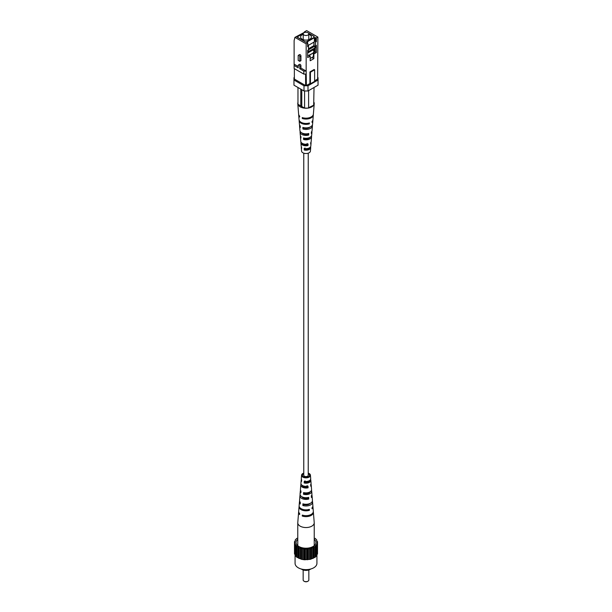 <?xml version="1.0" encoding="UTF-8"?>
<svg xmlns="http://www.w3.org/2000/svg" width="612" height="612" viewBox="0 0 612 612"><rect width="100%" height="100%" fill="white"/><g stroke="black" fill="none" stroke-linecap="round" stroke-linejoin="round"><path stroke-width="0.92" d="M303.766 153.176L303.766 475.302A2.234 1.293 0 0 0 304.424 476.213A2.234 1.293 0 0 0 306.857 476.488A2.234 1.293 0 0 0 308.234 475.302L308.234 153.176M299.773 66.433L299.773 68.751L300.936 68.077L300.936 65.759A1.117 0.643 -120 0 0 300.446 64.635A1.117 0.643 -120 0 0 299.582 64.337L298.419 65.002A1.117 0.643 60 0 1 299.283 65.308A1.117 0.643 60 0 1 299.773 66.433L300.936 65.759M308.31 45.395L314.369 41.891L314.369 37.722L316.373 37.952L317.88 37.087L306.643 30.6L304.332 31.931L304.738 32.161L294.923 37.363L294.12 40.606L294.12 65.492L298.189 67.833L298.189 65.515A1.117 0.643 60 0 1 298.419 65.002M298.189 60.427L298.189 55.791A1.117 0.643 60 0 1 298.419 55.279A1.117 0.643 60 0 1 299.283 55.577A1.117 0.643 60 0 1 299.773 56.709L299.773 61.338L298.189 60.427M299.773 61.338L300.936 60.664L300.936 56.036A1.117 0.643 -120 0 0 300.446 54.912A1.117 0.643 -120 0 0 299.582 54.606L298.419 55.279M306.161 74.106L303.835 74.106L303.835 71.091L306.161 71.091L306.398 85.55L305.602 85.55L305.602 74.106M294.12 65.492L294.12 68.498L303.835 74.106M314.629 80.799L317.636 79.063L317.88 37.087M299.773 68.751L303.835 71.091M307.668 51.783L308.471 49.932L308.471 46.229L307.262 41.823L314.369 37.722M308.471 49.932L307.668 50.398L307.668 57.574L310.169 56.128L309.71 55.86M308.471 46.229L307.668 46.688L307.668 42.985L306.161 43.85L294.923 37.363M307.668 42.052L306.864 42.519L307.668 42.985M314.063 42.067L314.063 45.701M314.063 48.44L314.063 52.066M314.109 53.856L314.369 48.608L315.172 48.149L315.172 51.852L316.373 52.548L313.864 54.001L313.864 58.63L310.169 60.764L310.169 56.128M314.767 37.952L315.57 42.129L315.57 45.831L314.828 47.545M314.568 48.149L314.369 48.608M315.57 37.493L316.373 41.662L315.57 42.129M315.57 45.831L316.373 45.372L315.172 48.149M312.357 57.765L313.864 58.63M313.405 53.734L313.864 54.001M315.172 51.852L314.369 52.318M316.373 37.952L316.373 41.662M304.332 31.931L304.202 32.474M303.414 33.27L296.874 37.049L305.901 42.266L314.124 37.516L314.124 36.36L308.372 33.033M314.124 37.516L314.124 36.36M307.484 32.52L306.505 32.306M305.495 32.306L305.097 32.306M310.414 72.231L310.414 83.813L309.909 83.523L309.909 71.941L310.414 72.231L314.629 69.799L314.629 81.381L310.414 83.813M309.909 71.941L314.124 69.508L314.629 69.799M294.364 68.636L294.364 79.063L305.602 85.55M294.364 77.441L293.959 77.67L293.959 85.183L303.996 90.974L303.996 85.779L308.004 85.779L308.004 90.974L303.996 90.974M308.004 90.974L318.041 85.183L318.041 77.67L317.636 77.441M293.959 79.988L303.996 85.779M308.004 85.779L318.041 79.988M306.398 85.55L309.909 83.523M316.373 45.372L316.373 52.548M306.161 43.85L306.161 71.091L300.936 68.077M294.12 64.145L298.189 66.494M310.169 58.492L313.405 56.625L313.405 52.923L309.71 55.049L309.71 56.396M309.71 55.049L309.412 56.572M313.405 52.923L307.668 55.883M307.974 32.75A2.792 1.614 180 0 1 308.792 33.889A2.792 1.614 180 0 1 307.071 35.381A2.792 1.614 180 0 1 304.026 35.029A2.792 1.614 180 0 1 303.208 33.889A2.792 1.614 180 0 1 304.929 32.398A2.792 1.614 180 0 1 307.974 32.75M303.208 34.333A5.393 3.114 0 0 0 300.607 36.995A5.393 3.114 0 0 0 302.19 39.191A5.393 3.114 0 0 0 308.065 39.872A5.393 3.114 0 0 0 311.393 36.995A5.393 3.114 0 0 0 309.81 34.792A5.393 3.114 0 0 0 308.792 34.333M313.099 52.747L314.109 52.165L313.199 49.84L307.668 53.037M307.668 51.974L314.828 47.996L314.828 46.145L313.925 45.625L308.471 48.776M308.471 49.817L314.828 46.145M307.805 51.462L307.805 52.051M313.925 37.63L313.925 36.36L308.586 33.27M313.925 45.625L313.925 42.151M313.925 51.699L313.925 48.516M303.315 33.453L297.072 37.049L305.901 42.151L313.925 37.516M307.147 143.43L307.086 145.021L308.012 145.557A5.072 2.93 180 0 1 302.412 144.937A5.072 2.93 180 0 1 300.928 143.001A5.072 2.93 180 0 1 301.058 142.191M300.546 135.948A5.577 3.221 0 0 0 300.431 136.759L300.798 141.38A5.202 3.006 0 0 0 302.32 143.369A5.202 3.006 0 0 0 308.111 143.988L308.012 145.557M307.086 145.021A3.894 2.249 180 0 1 303.246 144.455A3.894 2.249 180 0 1 302.175 143.277M307.476 133.76L307.461 134.349L308.67 135.045A5.944 3.435 180 0 1 301.793 134.403A5.944 3.435 180 0 1 300.056 132.131A5.944 3.435 180 0 1 300.163 131.328M299.651 125.085A6.449 3.726 0 0 0 299.559 125.896L299.934 130.517A6.074 3.511 0 0 0 301.701 132.835A6.074 3.511 0 0 0 308.762 133.477L308.67 135.045M307.461 134.349A4.361 2.517 180 0 1 302.917 133.753A4.361 2.517 180 0 1 302.022 133.011M308.303 123.249L309.351 123.854A6.877 3.97 180 0 1 301.142 123.196A6.877 3.97 180 0 1 299.13 120.579A6.877 3.97 180 0 1 299.146 120.113M298.694 114.566A7.321 4.223 0 0 0 298.687 115.025L299.061 119.654A6.946 4.009 0 0 0 301.089 122.301A6.946 4.009 0 0 0 309.404 122.958L309.351 123.854M306.979 144.837A4.705 2.716 0 0 0 304.462 144.929M301.448 146.811A4.705 2.716 0 0 0 301.303 147.622A4.705 2.716 0 0 0 301.639 148.509L301.532 146.949A4.835 2.792 180 0 1 301.173 146L300.928 143.001M303.2 144.424A3.764 2.173 180 0 1 304.026 144.027M307.017 143.782L306.964 145.434M303.858 133.638A5.577 3.221 0 0 0 303.108 133.86M300.431 136.759A5.577 3.221 0 0 0 300.974 138.006L300.875 136.438A5.707 3.297 180 0 1 300.301 135.137L300.056 132.131M307.354 133.776L307.331 134.334A4.162 2.402 0 0 0 304.569 134.349M299.559 125.896A6.449 3.726 0 0 0 300.324 127.487L300.232 125.927A6.579 3.794 180 0 1 299.429 124.274L299.13 120.579M298.687 115.025A7.321 4.223 0 0 0 299.689 116.969L299.635 116.073A7.39 4.269 180 0 1 298.618 114.1L297.784 103.703A8.231 4.751 0 0 0 300.178 106.84A8.231 4.751 0 0 0 307.813 108.117L304.592 108.117L301.785 106.496A1.997 1.155 180 0 1 300.783 105.914L297.975 104.292L297.975 87.493M304.646 138.19L304.669 138.886L303.583 139.513A5.577 3.221 0 0 0 311.569 136.759L311.202 141.38A5.202 3.006 0 0 1 310.758 142.458L310.659 144.027A5.072 2.93 180 0 0 311.072 143.001A5.072 2.93 180 0 0 310.942 142.191M306.627 138.985A3.963 2.287 0 0 0 305.373 138.985M304.286 127.763L302.932 128.994A6.449 3.726 0 0 0 312.441 125.896L312.066 130.517A6.074 3.511 0 0 1 311.409 131.947L311.317 133.515A5.944 3.435 180 0 0 311.944 132.131A5.944 3.435 180 0 0 311.837 131.328M304.493 128.245L304.485 127.954A4.429 2.555 0 0 1 305.051 127.854M308.096 128.099A4.429 2.555 0 0 0 306.949 127.854M303.322 117.886L302.297 118.476A7.321 4.223 0 0 0 313.313 115.025L312.939 119.654A6.946 4.009 0 0 1 312.059 121.436L311.998 122.331A6.877 3.97 180 0 0 312.87 120.579A6.877 3.97 180 0 0 312.854 120.113M304.983 147.966L305.036 149.558L304.24 150.017L304.141 148.456A4.835 2.792 180 0 0 310.827 146L311.072 143.001M304.24 150.017A4.705 2.716 0 0 0 310.697 147.622A4.705 2.716 0 0 0 310.552 146.811M305.036 149.558A3.695 2.134 0 0 0 309.68 147.683M303.583 139.513L303.483 137.945A5.707 3.297 180 0 0 311.699 135.137L311.944 132.131M311.569 136.759A5.577 3.221 0 0 0 311.454 135.948M304.669 138.886A4.162 2.402 0 0 0 309.947 137.363M302.932 128.994L302.841 127.426A6.579 3.794 180 0 0 312.571 124.274L312.87 120.579M312.441 125.896A6.449 3.726 0 0 0 312.35 125.085M304.302 128.206A4.628 2.67 0 0 0 309.901 127.158M302.297 118.476L302.244 117.58A7.39 4.269 180 0 0 313.382 114.1L314.216 103.703A8.231 4.751 0 0 0 314.025 102.434M313.313 115.025A7.321 4.223 0 0 0 313.306 114.566M305.021 149.007A3.55 2.05 180 0 1 308.012 149.282M301.303 147.622L301.578 151.088A4.429 2.555 0 0 0 302.871 152.778A4.429 2.555 0 0 0 307.599 153.352A4.429 2.555 0 0 0 310.422 151.088L310.697 147.622M314.025 104.53A8.231 4.751 0 0 0 314.216 103.703M297.975 102.434A8.231 4.751 0 0 0 297.784 103.703M308.953 107.911A8.231 4.751 0 0 0 313.681 105.188L307.813 108.117M313.681 105.188L314.025 87.493M308.609 90.622L308.609 108.117M304.592 108.117L304.592 90.974M300.783 105.914L300.783 89.115M301.785 106.496L301.785 89.696M304.218 581.285A2.272 1.308 180 0 0 304.393 581.4A2.272 1.308 180 0 0 307.607 581.4L308.004 581.171A2.838 1.637 0 0 0 308.838 580.008L308.838 569.971M310.682 569.03A5.814 3.358 180 0 1 310.116 569.412A5.814 3.358 180 0 1 301.318 569.03M297.769 539.271A9.93 5.73 0 0 0 296.407 543.953A9.93 5.73 0 0 0 303.422 548.015A9.93 5.73 0 0 0 313.023 546.531A9.93 5.73 0 0 0 315.593 543.953A9.93 5.73 0 0 0 314.231 539.271M316.924 554.411L316.924 563.331A10.924 6.304 180 0 1 313.727 567.791A10.924 6.304 180 0 1 301.823 569.16A10.924 6.304 180 0 1 295.076 563.331L295.076 554.411M316.725 554.717L317.506 554.013L317.506 543.357L317.062 542.806L317.506 541.605L316.832 541.146L316.725 539.914L315.211 538.399L314.231 538.193M297.769 538.193L296.789 538.399L295.275 539.914L295.168 541.146L294.494 541.605L294.938 542.156L294.494 543.357L295.458 544.451L295.275 555.704L296.789 557.218L301.555 559.33L304.485 559.781L310.445 559.33L315.211 557.218L316.725 555.704L316.542 544.451L317.506 543.357L317.506 541.605M294.494 541.605L294.494 554.013L295.275 554.717M295.275 545.047L298.931 547.794L304.485 549.125L310.445 548.673L315.211 546.562L316.725 545.047M295.275 540.901L295.275 539.914M294.938 542.156L294.938 542.806M295.168 543.816L295.168 554.472M296.789 557.218L296.789 546.562M296.698 545.958L296.698 556.614M296.132 545.391L296.132 556.048M298.931 558.45L298.931 547.794M298.579 547.227L298.579 557.884M297.776 546.768L297.776 557.425M301.555 559.33L301.555 548.673M300.959 548.176L300.959 558.832M299.979 547.847L299.979 558.504M304.485 559.781L304.485 549.125M303.682 548.735L303.682 559.391M302.588 548.566L302.588 559.223M307.515 559.781L307.515 549.125M306.566 548.872L306.566 559.529M305.434 548.872L305.434 559.529M310.445 559.33L310.445 548.673M309.412 548.566L309.412 559.223M308.318 548.735L308.318 559.391M313.069 558.45L313.069 547.794M312.021 547.847L312.021 558.504M311.041 548.176L311.041 558.832M315.211 557.218L315.211 546.562M314.224 546.768L314.224 557.425M313.421 547.227L313.421 557.884M315.868 545.391L315.868 556.048M315.302 545.958L315.302 556.614M316.832 543.816L316.832 554.472M317.062 542.156L317.062 542.806M316.725 540.901L316.725 539.914M303.162 569.971L303.162 580.008A2.838 1.637 0 0 0 303.996 581.171A2.838 1.637 0 0 0 308.004 581.171L307.607 581.4M298.694 511.709A7.39 4.269 0 0 0 298.618 512.168L297.784 522.572A8.231 4.751 0 0 0 297.769 522.786A8.231 4.751 0 0 0 300.178 526.152A8.231 4.751 0 0 0 311.822 526.152A8.231 4.751 0 0 0 314.231 522.786A8.231 4.751 0 0 0 314.216 522.572L313.382 512.168A7.39 4.269 0 0 0 313.306 511.709M304.638 492.782L304.615 493.593A4.23 2.44 0 0 0 310.123 491.826M304.271 504.135L304.248 504.686A4.697 2.708 0 0 0 310.215 503.37M305.036 480.833L304.983 482.486A3.764 2.173 0 0 0 309.764 480.405M301.448 479.456A4.835 2.792 0 0 0 301.173 480.267L300.928 483.273A5.072 2.93 0 0 0 302.412 485.477A5.072 2.93 0 0 0 308.012 486.096L308.111 487.779L307.147 487.221L307.086 485.568M307.147 487.221A3.963 2.287 180 0 1 303.2 486.647A3.963 2.287 180 0 1 302.053 485.255M300.546 490.319A5.707 3.297 0 0 0 300.301 491.13L300.056 494.136A5.944 3.435 0 0 0 301.793 496.722A5.944 3.435 0 0 0 308.67 497.365L308.762 499.04L307.515 498.321L307.492 497.617M307.515 498.321A4.429 2.555 180 0 1 302.871 497.724A4.429 2.555 180 0 1 301.8 496.722M309.412 492.729A4.361 2.517 0 0 0 309.083 492.515A4.361 2.517 0 0 0 308.892 492.415M308.8 481.843A3.894 2.249 0 0 0 308.754 481.82A3.894 2.249 0 0 0 307.538 481.338M303.766 473.711A3.55 2.05 0 0 0 302.458 475.249A3.55 2.05 0 0 0 303.491 476.748A3.55 2.05 0 0 0 307.4 477.184A3.55 2.05 0 0 0 309.542 475.249A3.55 2.05 0 0 0 308.509 473.849A3.55 2.05 0 0 0 308.234 473.711M304.615 493.593L303.483 494.244A5.707 3.297 0 0 0 311.699 491.13A5.707 3.297 0 0 0 311.454 490.319M303.483 494.244L303.583 492.561A5.577 3.221 180 0 0 311.569 489.516L311.202 484.888A5.202 3.006 180 0 1 310.758 486.249L310.659 484.566A5.072 2.93 0 0 0 311.072 483.273L310.827 480.267A4.835 2.792 0 0 0 310.552 479.456M303.376 515.381L302.244 516.038A7.39 4.269 0 0 0 309.81 516.023A7.39 4.269 0 0 0 313.382 512.168M302.244 516.038L302.297 515.082A7.321 4.223 180 0 0 309.787 515.059A7.321 4.223 180 0 0 313.313 511.242L312.939 506.621A6.946 4.009 180 0 1 312.059 508.771L311.998 507.815A6.877 3.97 0 0 0 312.87 505.696L312.571 501.993A6.579 3.794 0 0 0 312.35 501.19M304.248 504.686L302.841 505.504A6.579 3.794 0 0 0 309.481 505.39A6.579 3.794 0 0 0 312.571 501.993M302.841 505.504L302.932 503.821A6.449 3.726 180 0 0 309.427 503.699A6.449 3.726 180 0 0 312.441 500.379L312.066 495.758A6.074 3.511 180 0 1 311.409 497.51L311.317 495.835A5.944 3.435 0 0 0 311.944 494.136L311.699 491.13M304.983 482.486L304.141 482.975A4.835 2.792 0 0 0 310.827 480.267M304.141 482.975L304.24 481.292A4.705 2.716 180 0 0 310.697 478.645L310.422 475.18A4.429 2.555 180 0 1 307.79 477.635A4.429 2.555 180 0 1 302.871 477.108A4.429 2.555 180 0 1 301.578 475.18A4.429 2.555 180 0 1 303.766 473.091M308.234 473.091A4.429 2.555 180 0 1 309.129 473.489A4.429 2.555 180 0 1 310.422 475.18M308.111 487.779A5.202 3.006 180 0 1 302.32 487.152A5.202 3.006 180 0 1 300.798 484.888A5.202 3.006 180 0 1 301.058 484.084M308.762 499.04A6.074 3.511 180 0 1 301.701 498.398A6.074 3.511 180 0 1 299.934 495.758A6.074 3.511 180 0 1 300.163 494.947M299.651 501.19A6.579 3.794 0 0 0 299.429 501.993L299.13 505.696A6.877 3.97 0 0 0 301.142 508.687A6.877 3.97 0 0 0 309.351 509.345L309.404 510.301A6.946 4.009 180 0 1 301.089 509.643A6.946 4.009 180 0 1 299.061 506.621A6.946 4.009 180 0 1 299.146 506.155M312.854 506.155A6.946 4.009 180 0 1 312.939 506.621M311.837 494.947A6.074 3.511 180 0 1 312.066 495.758M310.942 484.084A5.202 3.006 180 0 1 311.202 484.888M304.998 482.08A5.202 3.006 180 0 1 307.974 482.248M308.142 492.637A6.074 3.511 180 0 1 309.144 492.912M298.618 512.168A7.39 4.269 0 0 0 299.635 514.531L299.689 513.575A7.321 4.223 180 0 1 298.687 511.242L299.061 506.621M306.949 498.413A6.579 3.794 0 0 0 305.051 498.413M299.429 501.993A6.579 3.794 0 0 0 300.232 503.997L300.324 502.322A6.449 3.726 180 0 1 299.559 500.379L299.934 495.758M300.301 491.13A5.707 3.297 0 0 0 300.875 492.737L300.974 491.053A5.577 3.221 180 0 1 300.431 489.516L300.798 484.888M301.173 480.267A4.835 2.792 0 0 0 301.532 481.468L301.639 479.785A4.705 2.716 180 0 1 301.303 478.645L301.578 475.18M304.615 493.486A4.429 2.555 180 0 1 307.622 493.54M307.66 504.15A4.896 2.823 180 0 1 308.624 504.418M303.904 498.168A4.628 2.67 180 0 1 307.507 498.023M305.373 487.29A4.162 2.402 180 0 1 306.627 487.29M303.988 476.985A3.695 2.134 180 0 1 306.964 476.71L306.979 477.268M309.404 510.301L308.241 509.628M299.773 56.709L300.936 56.036M303.208 33.889L303.208 39.658M308.792 33.889L308.792 39.658M304.393 581.4L303.996 581.171M314.231 522.786L314.231 545.69M297.769 522.786L297.769 545.69"/></g></svg>
